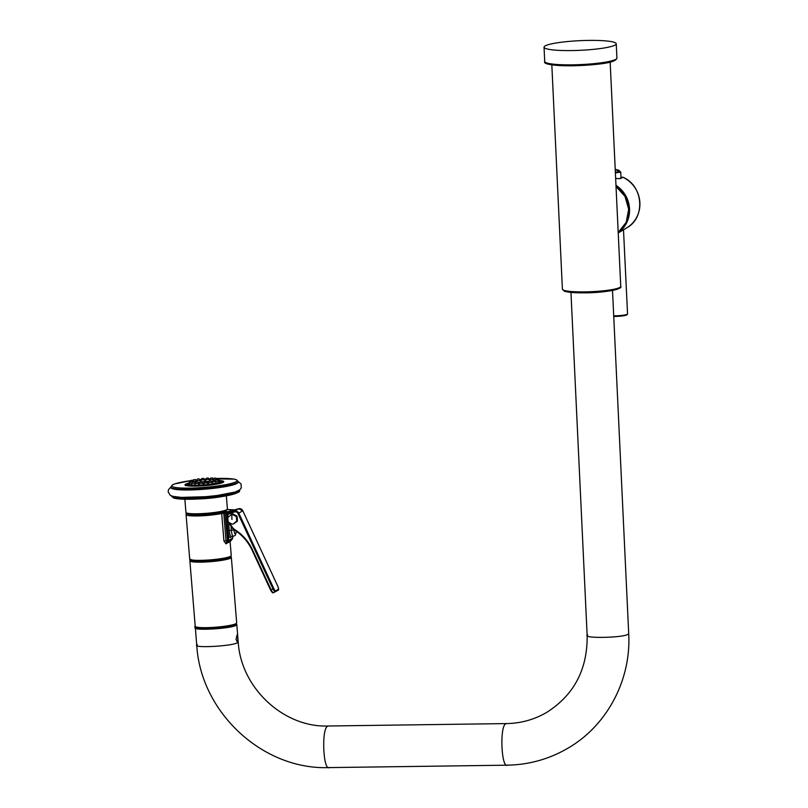 <?xml version="1.0" encoding="UTF-8"?>
<svg xmlns="http://www.w3.org/2000/svg" width="808" height="808" viewBox="0 0 808 808"><rect width="100%" height="100%" fill="white"/><g stroke="black" fill="none" stroke-linecap="round" stroke-linejoin="round"><path stroke-width="1.21" d="M620.453 172.559A0.727 0.697 -120.6 0 0 619.918 171.872L615.221 169.347L618.635 170.165L620.736 172.124L615.393 172.882M619.918 171.872L615.353 172.114M620.453 178.588A0.727 0.697 59.4 0 0 619.807 178.618L615.656 178.497L620.453 178.588L622.827 177.235M616.868 204.293L617.878 225.725M610.161 62.075L620.746 286.406A29.199 3.899 -2.7 0 1 584.628 291.89A29.199 3.899 -2.7 0 1 562.398 289.163L551.824 64.832M571.559 50.571A36.138 4.818 -2.7 0 0 616.241 43.784A36.138 4.818 -2.7 0 0 588.739 40.4A36.138 4.818 177.3 0 0 544.047 47.187A36.138 4.818 177.3 0 0 571.559 50.571M195.879 627.24L195.344 627.897L196.758 645.299C200.657 712.373 262.721 770.054 328.906 767.6L507.081 765.186C528.967 764.792 549.278 759.106 568.044 748.127C607.212 725.473 631.331 679.69 628.705 633.553L628.109 634.25C622.968 638.017 580.124 638.593 587.739 634.805M195.94 627.2C188.325 631.038 231.068 628.937 236.219 625.22L236.805 624.523L236.178 623.958M197.354 644.602C189.769 648.42 232.169 646.36 237.572 642.653L236.057 639.38L237.017 635.038L237.885 638.3L237.502 642.663M189.668 484.366L189.203 484.245A15.302 1.909 -4.7 0 0 189.173 484.376A15.302 1.909 -4.7 0 0 189.779 484.84A15.302 1.909 -4.7 0 0 192.112 485.255A15.302 1.909 -4.7 0 0 195.94 485.406A15.302 1.909 -4.7 0 0 200.788 485.285A15.302 1.909 -4.7 0 0 206.07 484.911A15.302 1.909 -4.7 0 0 211.161 484.315A15.302 1.909 -4.7 0 0 215.443 483.578A15.302 1.909 -4.7 0 0 218.382 482.79A15.302 1.909 -4.7 0 0 219.645 482.043A15.302 1.909 -4.7 0 0 219.685 481.891A15.302 1.909 -4.7 0 0 219.635 481.76M201.101 481.528A15.302 1.909 -4.7 0 0 200.344 481.619M205.737 481.124A15.302 1.909 -4.7 0 0 204.818 481.184M189.304 485.951A15.302 1.909 -4.7 0 0 189.304 485.982L189.173 484.376M222.867 482.487L219.685 481.982A19.442 2.424 175.3 0 1 222.927 482.457M186.062 485.457A19.442 2.424 175.3 0 1 189.173 484.457L186.123 485.477M219.806 483.497A15.302 1.909 -4.7 0 0 219.806 483.467L219.685 481.891M237.885 482.457A33.431 4.171 175.3 0 1 232.522 485.053A33.431 4.171 175.3 0 1 196.637 489.719A33.431 4.171 175.3 0 1 177.013 489.577A33.431 4.171 175.3 0 1 171.296 487.881M202.04 514.565C182.275 514.979 186.89 512.878 185.931 512.383A20.806 2.596 175.3 0 0 201.727 513.625A20.806 2.596 175.3 0 0 227.412 509.01L225.786 510.969C222.321 512.504 214.403 513.706 202.04 514.565A19.715 2.464 -4.7 0 0 226.301 509.959M187.173 513.151A19.715 2.464 -4.7 0 0 202 514.555M227.957 509.646L229.26 509.585A1.091 1.05 59.4 0 1 230.017 509.848M229.876 512.625L226.402 512.989A1.091 1.05 -120.6 0 0 225.25 511.959L225.078 513.191L223.776 513.252L223.947 512.019L231.421 511.171L233.684 509.838L229.331 509.585M186.476 513.413L186.072 514.555A20.846 2.606 -4.7 0 0 199.101 515.908A20.846 2.606 -4.7 0 0 221.695 513.494L223.937 541.006L225.937 543.794A2.192 1.747 93 0 1 227.614 541.633L225.078 513.191L226.402 512.989L228.634 540.491L226.018 540.764L227.745 541.623A1.091 1.05 -120.6 0 0 228.634 540.491L232.643 538.118A1.091 1.05 59.4 0 1 232.148 539.118A1.091 1.091 0 0 0 232.674 538.088L232.502 536.371M225.937 543.794L229.937 541.612M229.482 542.047A2.192 2.101 59.4 0 1 230.25 540.219L228.311 541.35M229.664 557.409A19.745 2.464 175.3 0 1 207.393 561.045A19.745 2.464 175.3 0 1 190.93 559.722M231.472 514.433L232.037 514.11A1.091 1.05 -120.6 0 1 233.088 514.06L236.522 515.827A1.091 1.05 -120.6 0 1 237.128 516.736L237.441 520.594A1.091 1.05 -120.6 0 1 236.986 521.554L233.209 524.038L236.774 520.978A7.959 1.959 -92.8 0 1 236.461 517.13L235.855 516.211A7.959 1.838 -154.8 0 1 232.431 514.443L231.906 514.322A9.13 2.252 87.2 0 0 231.957 519.463M232.714 524.2L232.148 524.089A7.959 1.838 25.2 0 1 228.725 522.322L228.119 521.413A7.959 1.959 87.2 0 1 227.806 517.554L231.371 514.504M209.979 480.901A15.302 1.909 -4.7 0 0 209.474 480.922M204.01 484.84L207.737 484.537L207.595 482.841L203.879 483.123L204.01 484.84M208.343 482.618L208.474 484.325L212.201 484.022L212.06 482.315L208.343 482.618L209.232 481.103L210.939 480.962L209.232 481.103M212.231 483.679L215.958 483.376L215.817 481.669L212.1 481.952L212.231 483.679M215.938 483.103L218.372 482.598M218.513 482.336L219.645 482.012M211.312 481.406L212.474 481.316M206.505 481.517L209.141 481.265M208.222 478.043L206.515 478.174L208.222 478.043L209.343 479.386L205.616 479.689L205.808 481.447M201.859 481.851L204.838 481.427L204.707 479.72L200.98 480.002L201.121 481.73L201.828 481.821L200.121 481.962L201.182 481.78M197.95 482.366L200.031 482.113M189.769 484.719L191.728 484.861M195.162 483.255L191.617 483.447L191.759 485.143L195.092 485.022M194.97 483.578L195.112 485.285L198.839 484.982L198.697 483.275L194.97 483.578L195.869 482.063L197.576 481.921L195.869 482.063M199.233 483.477L199.374 485.174L203.091 484.871L202.959 483.174L199.233 483.477L200.121 481.962M201.828 481.821L202.959 483.174M197.576 481.921L198.697 483.275M191.617 483.447L192.506 481.932L194.223 481.79L192.506 481.932M191.799 483.134L189.728 482.972M190.486 481.608L192.163 481.427L190.486 481.608M189.799 482.669L189.062 482.528L189.203 484.245M189.951 481.033L191.668 480.911L189.951 481.033L189.072 482.517M192.769 480.235L191.062 480.376L192.769 480.235L193.546 481.75M195.364 479.538L193.647 479.679L195.364 479.538L196.485 480.891L193.678 481.316M199.111 478.892L200.233 480.225L199.192 480.538L196.516 480.548L197.404 479.033L199.111 478.892L197.404 479.033M203.586 478.376L201.869 478.508L203.586 478.376L204.707 479.72M205.616 479.689L206.515 478.174M213.413 479.407L209.878 479.588L210.767 478.073L212.474 477.932L210.767 478.073M215.463 479.77L213.231 479.72L214.12 478.205L215.837 478.073L214.12 478.205M217.857 478.417L216.18 478.568L217.857 478.417M219.453 480.265L218.15 480.659M218.392 478.993L216.675 479.114L218.392 478.972L219.503 480.295L219.655 482.022M218.544 482.679L218.402 480.972L215.605 481.406M217.211 479.689L215.574 479.77L217.211 479.689M214.696 480.316L212.979 480.457L214.696 480.316L215.817 481.669M210.939 480.962L212.06 482.315M205.717 481.669L204.757 481.629L205.717 481.669M234.451 510L234.673 509.888A1.091 1.05 59.4 0 1 234.825 509.838L230.825 512.191A1.091 1.05 -120.6 0 0 230.684 512.252L227.755 513.625A1.091 1.05 -120.6 0 0 227.169 514.605L227.25 518.433A7.302 7.019 -120.6 0 0 228.512 522.342L232.037 527.675A7.302 7.019 -120.6 0 0 234.28 529.896M623.503 229.775L627.543 313.888A10.221 1.364 177.3 0 1 627.25 314.241A10.221 1.364 177.3 0 1 613.716 315.827M626.574 314.969A9.494 1.262 177.3 0 1 613.747 316.443L623.847 315.736L626.917 314.878L627.543 313.888M622.13 177.245A0.727 0.727 0 0 1 622.806 177.204C643.4 185.577 645.824 217.847 626.594 227.947A28.835 27.714 -120.6 0 0 639.835 201.929A28.835 27.714 -120.6 0 0 622.776 177.215A0.727 0.697 -120.6 0 0 622.13 177.245L619.807 178.618M618.211 232.785A28.835 27.714 -120.6 0 0 615.979 185.315M618.201 232.492A28.684 27.573 -120.6 0 0 616.029 186.466L624.998 196.384L628.675 209.272L626.23 222.261L618.201 232.492M572.539 65.771A35.047 4.676 -2.7 0 0 615.868 59.287M545.875 62.59A35.047 4.676 -2.7 0 0 572.468 65.771M616.918 58.055C615.645 63.62 593.587 64.933 572.498 65.781C552.288 65.61 543.026 64.165 544.723 61.459A36.138 4.818 -2.7 0 0 572.226 64.842A36.138 4.818 -2.7 0 0 616.918 58.055L616.241 43.784M563.55 290.163A28.108 3.747 -2.7 0 0 584.871 292.829C574.902 292.951 568.064 292.395 564.408 291.183L562.398 289.163M584.942 292.819A28.108 3.747 -2.7 0 0 619.696 287.517M237.693 642.582L238.219 641.926L236.805 624.523M329.583 767.398C323.261 772.428 321.2 728.715 327.644 726.2L328.321 725.998C283.881 727.846 240.804 687.992 238.219 641.926M507.757 764.984C501.445 770.014 499.374 726.301 505.818 723.786L506.495 723.584C521.029 723.322 534.482 719.564 546.844 712.313C574.104 694.91 587.537 669.317 587.153 635.502L570.963 292.385M219.614 481.538A18.887 2.353 175.3 0 1 223.139 482.326M185.83 485.366A18.887 2.353 175.3 0 1 189.183 484.022M219.534 480.528A19.442 2.424 175.3 0 1 220.776 483.255A19.442 2.424 175.3 0 1 199.818 485.992C188.395 485.921 183.658 485.669 185.618 485.234A18.887 2.353 175.3 0 1 189.153 483.659M223.311 482.265L220.301 483.376C215.11 484.649 208.282 485.517 199.828 485.992A19.442 2.424 175.3 0 1 189.102 483.002M200.313 481.214A19.442 2.424 175.3 0 1 201.071 481.134M204.788 480.8A19.442 2.424 175.3 0 1 205.707 480.73M213.049 478.609A32.764 4.09 175.3 0 1 213.908 478.578L213.039 478.609M217.897 478.447A32.764 4.09 175.3 0 1 235.3 482.134A32.764 4.09 175.3 0 1 196.647 487.87A32.764 4.09 175.3 0 1 171.922 486.244A32.764 4.09 175.3 0 1 190.92 480.609L174.568 483.952L172.538 484.8L170.781 487.093A33.855 4.222 175.3 0 0 196.475 489.103A33.855 4.222 175.3 0 0 238.269 481.598L236.189 479.629L234.088 479.114L218.322 478.942M195.748 480.002A32.764 4.09 175.3 0 1 196.91 479.871L195.738 479.992M201.333 479.417L199.687 479.578A32.764 4.09 175.3 0 1 201.323 479.427M204.252 479.174A32.764 4.09 175.3 0 1 206 479.033L204.242 479.164M208.888 478.841A32.764 4.09 175.3 0 1 210.363 478.75L208.888 478.831M209.434 480.507A19.442 2.424 175.3 0 1 209.949 480.487M238.269 481.669A33.855 4.222 175.3 0 1 238.279 481.74A33.855 4.222 175.3 0 1 196.485 489.254A33.855 4.222 175.3 0 1 170.791 487.234A33.855 4.222 175.3 0 1 170.791 487.163L168.478 489.688L168.145 491.789L170.155 495.173L172.73 496.324L181.174 497.395L205.545 496.718L217.18 495.506L235.229 492.022L239.956 489.688L241.289 487.881L241.047 483.941L238.279 481.669M234.977 492.092A33.38 4.171 175.3 0 1 197.263 497.314A33.38 4.171 175.3 0 1 175.74 496.92M238.986 490.476A33.855 4.222 175.3 0 1 238.996 490.547L238.986 490.406A33.855 4.222 175.3 0 1 197.192 497.92A33.855 4.222 175.3 0 1 171.498 495.9L171.508 496.041A33.855 4.222 175.3 0 1 171.508 495.971M197.516 499.001C223.2 498.213 243.642 492.052 238.996 490.547A33.855 4.222 175.3 0 1 197.203 498.061A33.855 4.222 175.3 0 1 171.508 496.041L173.599 498.011C177.72 499.223 185.699 499.556 197.516 499.001A32.764 4.09 175.3 0 1 172.69 497.021M237.996 491.698A32.764 4.09 175.3 0 1 197.556 498.99M221.281 512.292L223.947 512.019M230.31 510.666A1.091 1.05 -120.6 0 0 229.159 509.636M230.836 509.838L229.694 509.848M232.957 509.737L230.795 509.828M236.3 531.26A4.747 1.172 -92.8 0 1 235.199 533.987A4.747 1.172 -92.8 0 1 234.017 529.967L231.381 530.381A6.939 1.707 87.2 0 0 233.371 536.33L235.35 535.229L236.38 531.31M231.037 526.22L231.381 530.381L229.26 530.482A6.939 1.707 87.2 0 0 231.25 536.431L231.048 536.401M227.987 511.484L227.876 513.555M228.613 522.544L229.26 530.482L227.937 530.694A8.03 1.98 87.2 0 0 231.189 536.431M232.381 511.656A1.091 1.05 -120.6 0 0 231.421 511.171M229.927 512.595L230.108 511.383M227.937 530.694L226.493 512.928A1.091 1.05 -120.6 0 0 225.341 511.898M223.937 541.006L226.018 540.764L223.776 513.252L221.695 513.494A1.091 0.768 -101.8 0 0 220.867 512.383M232.148 539.118L230.108 541.724L231.239 555.571A20.846 2.606 175.3 0 1 230.644 556.268A20.846 2.606 175.3 0 1 208.07 560.045A20.846 2.606 175.3 0 1 189.688 558.954L186.072 514.555M226.311 543.754A2.192 1.757 72.8 0 1 227.442 541.683L227.442 541.683A2.192 1.757 72.8 0 1 227.614 541.643M190.829 560.358A20.079 2.505 -4.7 0 0 209.716 560.924A20.079 2.505 -4.7 0 0 229.916 557.429A20.079 2.505 -4.7 0 0 230.341 557.136M190.88 559.358L189.87 560.752A20.806 2.596 -4.7 0 0 208.09 561.853A20.806 2.596 -4.7 0 0 230.684 558.116A20.806 2.596 -4.7 0 0 231.351 557.379L230.926 556.601M231.351 557.379L236.683 622.897A20.806 2.596 175.3 0 1 236.017 623.635A20.806 2.596 175.3 0 1 213.423 627.372A20.806 2.596 175.3 0 1 195.203 626.281L189.87 560.752M235.37 624.392A20.079 2.505 175.3 0 1 213.403 628.008A20.079 2.505 175.3 0 1 195.991 626.897M234.653 510.343A1.091 1.05 -120.6 0 0 233.684 509.838M236.986 521.554L236.32 521.948M233.088 514.06L232.431 514.443M236.522 515.827L235.855 516.211M237.128 516.736L236.461 517.13M237.441 520.594L236.774 520.978M219.584 481.184A18.887 2.353 175.3 0 1 223.291 482.204M229.331 522.675L232.452 527.392A6.575 6.312 -120.6 0 0 234.502 529.412A46.43 44.622 59.4 0 1 252.54 549.895L271.074 589.83L272.993 588.961L237.986 513.545A2.919 2.808 -120.6 0 0 234.562 511.919L227.896 514.393L227.806 518.514A6.575 6.312 -120.6 0 0 227.896 519.473M252.54 549.895L252.046 550.096L270.579 590.032L271.074 589.83A3.646 1 65.6 0 0 273.447 592.638L275.366 591.769A3.646 1 -114.4 0 1 275.366 591.769A3.646 1 -114.4 0 1 272.993 588.961L273.801 588.567L238.804 513.151A3.646 3.505 -120.6 0 0 234.522 511.121L230.825 512.191L230.876 512.999M237.986 513.545L242.794 510.787L277.79 586.204A2.919 0.798 -114.4 0 1 278.326 589.264L275.72 590.81A2.919 0.798 -114.4 0 1 273.801 588.567M234.562 511.919L234.522 511.121L238.512 508.757A3.646 3.505 59.4 0 1 242.794 510.787L277.79 586.204C278.77 589.072 278.851 590.406 278.063 590.183A0.727 0.697 -120.6 0 0 278.326 589.264M230.825 513.009L230.765 512.201L227.755 513.625A1.091 1.05 -120.6 0 0 227.715 513.646M227.896 514.393L227.856 513.575A1.091 1.05 -120.6 0 0 227.755 513.625L227.25 518.433L228.512 522.342M227.704 514.716L227.149 514.635M227.806 518.514L227.25 518.433M228.634 522.261L232.037 527.685M232.452 527.392L232.007 527.695L234.32 529.917A45.703 43.925 59.4 0 1 252.076 550.086L270.609 590.022A2.919 0.798 65.6 0 0 272.528 592.254M234.502 529.412L234.29 529.927C242.137 534.906 248.056 541.633 252.046 550.096L252.076 550.086M275.336 591.779L273.478 592.628A3.646 1 65.6 0 0 273.478 592.628C273.003 593.375 272.054 592.506 270.579 590.032L270.609 590.022M275.518 591.688L277.992 590.214A0.727 0.697 -120.6 0 0 278.063 590.183L275.366 591.769A0.727 0.697 -120.6 0 0 275.72 590.81M234.673 509.888L238.512 508.757L242.814 510.767M232.704 511.525A0.727 0.697 -120.6 0 0 232.542 511.585L230.926 512.141A1.091 1.05 -120.6 0 0 230.765 512.201L230.775 512.191M235.673 509.737L232.542 511.585A0.727 0.697 -120.6 0 0 232.512 511.615M621.019 177.901L620.736 172.124M618.221 232.906L626.594 227.947M544.723 61.459L544.047 47.187M584.901 292.839C604.414 292.87 623.412 289.011 620.746 286.406M628.705 633.553L612.514 290.425M328.321 725.998L506.495 723.584M232.522 485.053C237.279 483.396 239.198 482.295 238.279 481.74L238.269 481.598M177.013 489.577C172.053 488.709 169.983 487.931 170.791 487.234L170.781 487.093M227.412 509.01L226.341 495.849M231.25 536.431L233.371 536.33M232.674 538.088L232.542 536.371M230.078 509.848A1.091 1.091 0 0 0 229.29 509.575L227.997 509.636M227.442 541.683L227.664 541.633A1.091 1.091 0 0 0 228.139 541.491L229.149 540.885M231.239 555.571L230.139 557.268C230.603 558.48 208.767 561.924 197.253 561.247C187.426 560.52 190.728 559.661 189.688 558.954M236.683 622.897L235.673 624.301C231.128 627.897 189.991 629.907 195.203 626.281M234.896 510.797L232.916 509.727M233.825 523.675L233.169 524.059M232.078 514.08L231.421 514.464M185.931 512.383L184.86 499.233M194.223 481.79L195.284 483.053M189.698 484.79L189.567 483.083L190.456 481.568M191.668 480.891L192.092 481.406M196.566 481.911L196.485 480.891M193.647 479.679L193.092 480.619M196.627 481.901L196.516 480.548M200.374 481.871L200.233 480.245M201.869 478.508L200.98 480.002M209.474 481.023L209.343 479.386M209.989 480.942L209.878 479.588M212.474 477.932L213.534 479.195M213.282 480.366L213.231 479.72M216.18 478.568L215.292 480.063M215.574 479.77L215.019 480.699M217.281 479.629L218.392 480.952M212.979 480.457L212.1 481.952M204.757 481.629L203.879 483.123M206.474 481.487L207.585 482.82M234.835 509.828L238.532 508.757M230.926 512.141L227.846 513.575"/></g></svg>
